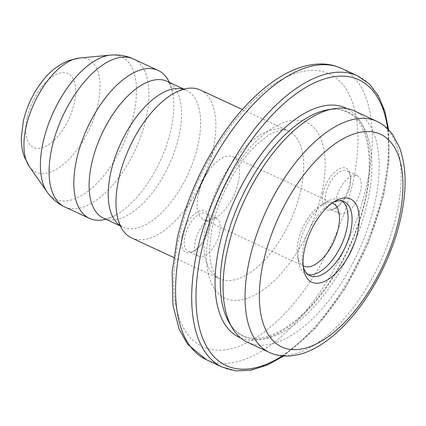 <?xml version="1.0" encoding="UTF-8"?>
<svg xmlns="http://www.w3.org/2000/svg" width="426" height="426" viewBox="0 0 426 426"><rect width="100%" height="100%" fill="white"/><g stroke="black" fill="none" stroke-linecap="round" stroke-linejoin="round"><path stroke-width="0.32" stroke-dasharray="2.13 1.6" d="M323.142 193.047A22.94 11.252 -65.1 0 1 337.275 170.022A22.94 11.252 -65.1 0 1 350.081 174.532A22.94 11.252 -65.1 0 1 349.576 185.076A22.94 11.252 -65.1 0 1 334.122 208.926A22.94 11.252 -65.1 0 1 323.142 193.047M325.927 193.441A20.901 10.251 -65.1 0 1 346.764 170.853A20.901 10.251 -65.1 0 1 350.476 176.572A20.901 10.251 -65.1 0 1 350.012 186.178A20.901 10.251 -65.1 0 1 335.933 207.909A20.901 10.251 -65.1 0 1 329.176 208.767A20.901 10.251 -65.1 0 1 325.927 193.441M336.402 198.303A20.901 10.251 -65.1 0 1 357.238 175.714A20.901 10.251 -65.1 0 1 360.487 191.04A20.901 10.251 -65.1 0 1 339.65 213.628A20.901 10.251 -65.1 0 1 336.402 198.303M182.158 235.551A22.94 11.252 -65.1 0 1 196.29 212.526A22.94 11.252 -65.1 0 1 209.102 217.036A22.94 11.252 -65.1 0 1 208.591 227.58A22.94 11.252 -65.1 0 1 193.143 251.431A22.94 11.252 -65.1 0 1 182.158 235.551M184.948 235.945A20.901 10.251 -65.1 0 1 205.785 213.357A20.901 10.251 -65.1 0 1 209.491 219.076A20.901 10.251 -65.1 0 1 209.033 228.682A20.901 10.251 -65.1 0 1 194.954 250.413A20.901 10.251 -65.1 0 1 188.196 251.271A20.901 10.251 -65.1 0 1 184.948 235.945M195.422 240.807A20.901 10.251 -65.1 0 1 216.259 218.219A20.901 10.251 -65.1 0 1 219.507 233.544A20.901 10.251 -65.1 0 1 198.67 256.132A20.901 10.251 -65.1 0 1 195.422 240.807M247.485 342.264A127.433 62.516 114.9 0 0 374.539 204.528A127.433 62.516 114.9 0 0 354.736 111.064M131.618 237.942A81.558 40.007 114.9 0 0 212.931 149.787A81.558 40.007 114.9 0 0 200.257 89.971M105.845 219.246A81.558 40.007 114.9 0 0 116.548 214.645A81.558 40.007 114.9 0 0 170.794 130.244A81.558 40.007 114.9 0 0 172.743 93.518A81.558 40.007 114.9 0 0 169.34 82.372M27.2 117.581A40.779 20.006 114.9 0 0 42.227 147.769A40.779 20.006 114.9 0 0 74.193 103.411A40.779 20.006 114.9 0 0 59.161 73.224A40.779 20.006 114.9 0 0 27.2 117.581M238.294 182.237A34.66 17.003 114.9 0 0 232.905 156.816A34.66 17.003 114.9 0 0 208.969 170.56A34.66 17.003 114.9 0 0 198.766 192.547A34.66 17.003 114.9 0 0 198.346 194.277A34.66 17.003 114.9 0 0 203.734 219.699A34.66 17.003 114.9 0 0 238.294 182.237M332.339 202.962A34.66 17.003 114.9 0 0 321.619 204.597A34.66 17.003 114.9 0 0 298.275 240.637A34.66 17.003 114.9 0 0 297.508 256.574A34.66 17.003 114.9 0 0 303.179 265.819M342.153 201.029A40.779 20.006 114.9 0 0 340.246 199.869A40.779 20.006 114.9 0 0 327.051 201.546A40.779 20.006 114.9 0 0 299.59 243.944A40.779 20.006 114.9 0 0 298.685 262.693A40.779 20.006 114.9 0 0 305.921 273.849A40.779 20.006 114.9 0 0 308.046 274.557M333.26 202.318A40.779 20.006 114.9 0 0 331.082 203.415A40.779 20.006 114.9 0 0 303.616 245.813A40.779 20.006 114.9 0 0 302.716 264.562A40.779 20.006 114.9 0 0 303.285 266.932M228.932 322.21A123.764 60.716 114.9 0 0 301.251 319.239A123.764 60.716 114.9 0 0 367.398 202.835A123.764 60.716 114.9 0 0 327.445 109.855C334.756 108.587 341.205 109.258 346.791 111.873C366.6 119.988 375.269 156.64 364.736 201.136C355.609 242.458 330.97 287.646 303.562 313.483C279.467 335.432 259.269 342.834 242.969 335.677C237.362 333.1 232.687 328.611 228.932 322.21M269.456 352.462A127.433 62.516 114.9 0 0 396.51 214.72A127.433 62.516 114.9 0 0 376.712 121.256M240.642 337.925A126.415 62.015 114.9 0 0 365.3 200.694A126.415 62.015 114.9 0 0 347.004 108.641M222.473 367.185A160.565 78.767 114.9 0 0 382.564 193.638A160.565 78.767 114.9 0 0 357.611 75.876M282.353 355.923A157.508 77.266 114.9 0 0 383.219 195.289A157.508 77.266 114.9 0 0 387.687 128.865M206.354 359.709A160.565 78.767 114.9 0 0 366.445 186.162A160.565 78.767 114.9 0 0 341.498 68.394M179.224 236.435A150.373 73.767 114.9 0 0 234.641 347.749A150.373 73.767 114.9 0 0 352.51 184.192A150.373 73.767 114.9 0 0 297.092 72.878A150.373 73.767 114.9 0 0 179.224 236.435M300.772 190.539A81.558 40.007 114.9 0 0 288.098 130.723A81.558 40.007 114.9 0 0 206.786 218.873A81.558 40.007 114.9 0 0 219.459 278.689A81.558 40.007 114.9 0 0 300.772 190.539M321.673 193.489A96.851 47.51 114.9 0 0 285.979 121.799A96.851 47.51 114.9 0 0 210.061 227.138A96.851 47.51 114.9 0 0 245.754 298.834A96.851 47.51 114.9 0 0 321.673 193.489M120.26 225.7A75.439 37.009 114.9 0 0 122.677 227.053A75.439 37.009 114.9 0 0 197.893 145.511A75.439 37.009 114.9 0 0 186.173 90.184A75.439 37.009 114.9 0 0 183.579 89.21M116.548 214.645L112.267 216.813C107.4 218.485 104.652 218.996 104.013 218.352L103.566 218.187A75.439 37.009 114.9 0 0 178.782 136.645A75.439 37.009 114.9 0 0 167.061 81.318L167.471 81.552C168.382 81.616 169.766 84.05 171.63 88.848L172.743 93.518M64.725 206.914A81.558 40.007 114.9 0 0 146.043 118.758A81.558 40.007 114.9 0 0 133.37 58.942M47.116 192.004A78.464 38.489 114.9 0 0 92.99 187.067A78.464 38.489 114.9 0 0 133.657 114.381A78.464 38.489 114.9 0 0 110.611 55.124M29.245 166.401A62.127 30.475 114.9 0 0 65.567 162.487A62.127 30.475 114.9 0 0 97.772 104.934A62.127 30.475 114.9 0 0 79.524 58.016M350.476 176.572L350.081 174.532M357.238 175.714L346.764 170.853M209.491 219.076L209.102 217.036M216.259 218.219L205.785 213.357M283.663 356.029L315.501 328.121L344.703 289.116L368.288 243.086L383.783 194.847L389.05 160.565L388.613 129.797M173.707 257.469L219.459 278.689C217.739 278.141 215.897 276.128 213.927 272.656L211.738 266.964C208.751 256.665 209.134 242.65 212.888 224.917C219.406 194.916 238.256 161.188 257.677 143.839C263.742 138.37 269.301 134.531 274.349 132.321L281.453 130.1C284.52 129.728 286.735 129.935 288.098 130.723L242.351 109.498M183.894 89.125L186.173 90.184C186.093 90.94 186.391 87.101 173.19 93.72M120.398 225.998L122.677 227.053C123.21 226.504 120.467 229.209 116.996 214.853M208.969 170.56L201.855 180.619L198.766 192.547M232.905 156.816L332.834 203.17M321.619 204.597L327.051 201.546M340.246 199.869L344.277 201.738M331.082 203.415L335.608 200.87M302.716 264.562L303.695 269.663M305.921 273.849L309.952 275.718M297.508 256.574L298.685 262.693M203.734 219.699L303.663 266.058M198.67 256.132L188.196 251.271M194.954 250.413L193.143 251.431M339.65 213.628L329.176 208.767M335.933 207.909L334.122 208.926"/><path stroke-width="0.64" d="M376.712 121.256L354.736 111.064A127.433 62.516 114.9 0 0 333.393 108.79A127.433 62.516 114.9 0 0 227.681 248.8A127.433 62.516 114.9 0 0 231.962 327.44A127.433 62.516 114.9 0 0 247.485 342.264L269.456 352.462C275.878 355.385 282.752 356.562 290.09 355.987L298.45 354.65C306.273 352.723 314.1 349.198 321.944 344.075C331.098 338.09 339.985 330.31 348.606 320.735C372.5 294.409 392.41 255.28 400.578 218.751C406.91 190.741 406.574 167.013 399.572 147.577L392.729 134.722C388.427 128.753 383.086 124.264 376.712 121.256A127.433 62.516 114.9 0 0 249.657 258.997A127.433 62.516 114.9 0 0 269.456 352.462M242.351 109.498L200.257 89.971A81.558 40.007 114.9 0 0 173.19 93.72A81.558 40.007 114.9 0 0 118.945 178.127A81.558 40.007 114.9 0 0 116.996 214.853A81.558 40.007 114.9 0 0 131.618 237.942L173.707 257.469M169.34 82.372A81.558 40.007 114.9 0 0 158.126 70.428A81.558 40.007 114.9 0 0 76.808 158.578A81.558 40.007 114.9 0 0 89.481 218.394A81.558 40.007 114.9 0 0 105.845 219.246M303.179 265.819A34.66 17.003 114.9 0 0 303.663 266.058A34.66 17.003 114.9 0 0 338.223 228.592A34.66 17.003 114.9 0 0 332.834 203.17A34.66 17.003 114.9 0 0 332.339 202.962M308.046 274.557A40.779 20.006 114.9 0 0 346.583 229.774A40.779 20.006 114.9 0 0 342.153 201.029M303.285 266.932A40.779 20.006 114.9 0 0 309.952 275.718A40.779 20.006 114.9 0 0 350.609 231.643A40.779 20.006 114.9 0 0 344.277 201.738A40.779 20.006 114.9 0 0 333.26 202.318M357.579 232.628A45.875 22.503 114.9 0 0 335.608 200.87A45.875 22.503 114.9 0 0 304.707 248.566A45.875 22.503 114.9 0 0 303.695 269.663A45.875 22.503 114.9 0 0 329.309 278.679A45.875 22.503 114.9 0 0 357.579 232.628M333.393 108.79L327.445 109.855A123.764 60.716 114.9 0 0 224.774 245.834A123.764 60.716 114.9 0 0 228.932 322.21L231.962 327.44M263.593 260.962A117.241 57.51 114.9 0 0 306.8 347.749A117.241 57.51 114.9 0 0 398.699 220.231A117.241 57.51 114.9 0 0 355.486 133.444A117.241 57.51 114.9 0 0 263.593 260.962M347.004 108.641A126.415 62.015 114.9 0 0 219.619 244.615A126.415 62.015 114.9 0 0 240.642 337.925M341.498 68.394A160.565 78.767 114.9 0 0 181.407 241.947A160.565 78.767 114.9 0 0 206.354 359.709L187.578 344.229L179.133 329.112L172.924 305.037L172.141 271.793L177.338 237.916C187.035 196.934 204.368 159.452 229.342 125.468C244.838 104.807 261.239 88.965 278.54 77.942C291.725 69.582 304.681 64.954 317.397 64.065C325.997 63.538 334.027 64.981 341.498 68.394L357.611 75.876A160.565 78.767 114.9 0 0 197.526 249.423A160.565 78.767 114.9 0 0 222.473 367.185L236.063 370.876L251.106 370.157L267.107 365.141L283.663 356.029M387.687 128.865A157.508 77.266 114.9 0 0 301.374 90.147A157.508 77.266 114.9 0 0 201.706 250.014A157.508 77.266 114.9 0 0 282.353 355.923M183.579 89.21A75.439 37.009 114.9 0 0 110.957 171.726A75.439 37.009 114.9 0 0 120.26 225.7M183.894 89.125L167.061 81.318A75.439 37.009 114.9 0 0 91.846 162.854A75.439 37.009 114.9 0 0 103.566 218.187L120.398 225.998M79.524 58.016A62.127 30.475 114.9 0 0 26.178 126.522A62.127 30.475 114.9 0 0 29.245 166.401L24.149 156.358C22.152 150.474 21.204 144.297 21.3 137.838L23.355 120.995C26.678 106.857 32.685 93.997 41.386 82.404C48.766 72.356 57.893 65.066 68.778 60.535L79.524 58.016L110.611 55.124C118.492 54.374 126.075 55.646 133.37 58.942A81.558 40.007 114.9 0 0 52.057 147.098A81.558 40.007 114.9 0 0 64.725 206.914L89.481 218.394M110.611 55.124A78.464 38.489 114.9 0 0 43.239 141.64A78.464 38.489 114.9 0 0 47.116 192.004C51.626 198.505 57.499 203.474 64.725 206.914M206.354 359.709L222.473 367.185M29.245 166.401L47.116 192.004M133.37 58.942L158.126 70.428M388.613 129.797L384.875 111.277L378.373 95.818L369.209 83.869L357.611 75.876"/></g></svg>
